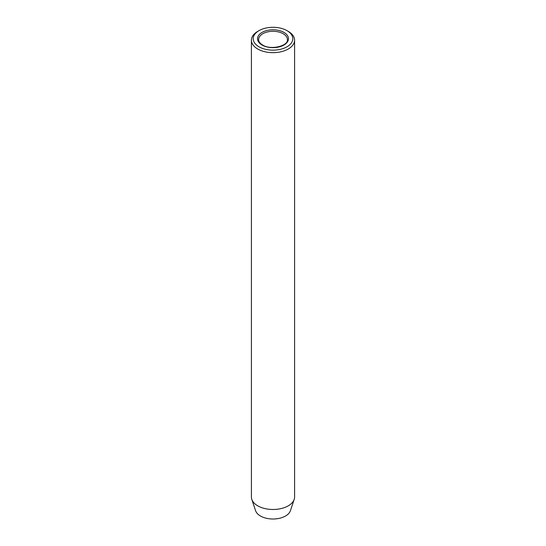 <?xml version="1.0" encoding="UTF-8"?>
<svg xmlns="http://www.w3.org/2000/svg" width="546" height="546" viewBox="0 0 546 546"><rect width="100%" height="100%" fill="white"/><g stroke="black" fill="none" stroke-linecap="round" stroke-linejoin="round"><path stroke-width="0.82" d="M259.009 46.806A19.786 11.425 0 0 0 286.991 46.806A19.786 11.425 0 0 0 286.991 30.644L288.268 31.381A21.587 12.462 180 0 1 294.587 40.192A21.587 12.462 180 0 1 281.258 51.706A21.587 12.462 180 0 1 257.732 49.01A21.587 12.462 180 0 1 251.413 40.192A21.587 12.462 180 0 1 257.732 31.381L259.009 30.644A19.786 11.425 0 0 0 259.009 46.806M251.413 40.192L251.413 497.017A21.587 12.462 0 0 0 251.802 499.378L255.589 510.708A17.731 10.238 0 0 0 260.462 516.004A17.731 10.238 0 0 0 278.194 518.557A17.731 10.238 0 0 0 290.411 510.708L294.198 499.378A21.587 12.462 0 0 0 294.587 497.017L294.587 40.192M251.802 499.378A21.587 12.462 0 0 0 257.732 505.828A21.587 12.462 0 0 0 279.327 508.933A21.587 12.462 0 0 0 294.198 499.378M288.268 31.381L286.991 30.644A19.786 11.425 0 0 0 259.009 30.644M283.94 32.412A15.472 8.934 180 0 1 283.94 45.038A15.472 8.934 180 0 1 262.06 45.038A15.472 8.934 180 0 1 262.06 32.412A15.472 8.934 180 0 1 283.94 32.412M287.394 39.605A14.394 8.306 0 0 0 283.176 33.729A14.394 8.306 0 0 0 267.492 31.927A14.394 8.306 0 0 0 258.606 39.605C258.558 41.496 259.889 43.291 262.599 44.99C271.028 50.614 288.691 45.625 287.394 39.605"/></g></svg>
